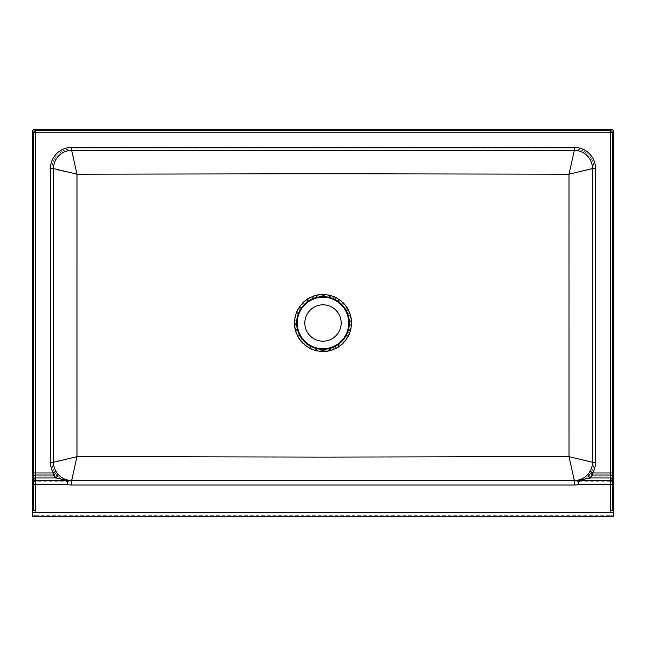 <?xml version="1.0" encoding="UTF-8"?>
<svg xmlns="http://www.w3.org/2000/svg" width="646" height="646" viewBox="0 0 646 646"><rect width="100%" height="100%" fill="white"/><g stroke="black" fill="none" stroke-linecap="round" stroke-linejoin="round"><path stroke-width="0.48" stroke-dasharray="3.23 2.42" d="M35.328 515.282L610.672 515.282L35.328 515.282L35.328 132.228L610.672 132.228L610.672 481.779L578.412 481.779L590.63 476.885L592.648 474.002L592.648 472.969A21.197 21.197 0 0 0 595.531 462.294L595.531 168.566A21.197 21.197 0 0 0 574.334 147.369L71.666 147.369A21.197 21.197 0 0 0 50.469 168.566L50.469 462.294A21.197 21.197 0 0 0 53.352 472.969L53.352 474.002A1.51 0.953 -30.2 0 0 53.836 473.793A1.51 0.953 -30.2 0 0 54.66 472.21A19.687 19.687 0 0 1 51.987 462.294L51.987 168.566A19.687 19.687 0 0 1 71.666 148.887L574.334 148.887A19.687 19.687 0 0 1 594.013 168.566L594.013 462.294A19.687 19.687 0 0 1 591.34 472.21L589.467 474.883C586.649 478.218 583.08 480.414 578.751 481.472L578.146 481.803L578.55 484.613L610.672 484.613L610.672 515.282A3.028 3.028 0 0 1 613.296 516.8A3.028 3.028 0 0 0 610.672 515.282A3.028 3.028 0 0 1 613.296 516.8L32.704 516.8A3.028 3.028 0 0 1 35.328 515.282A3.028 3.028 0 0 0 32.704 516.8M323 304.831A18.169 18.169 0 0 1 341.169 323A18.169 18.169 0 0 1 323 341.169A18.169 18.169 0 0 1 304.831 323A18.169 18.169 0 0 1 323 304.831M610.672 510.744L613.7 510.744L613.7 132.228A3.028 3.028 0 0 0 610.672 129.2L35.328 129.2A3.028 3.028 0 0 0 32.3 132.228L32.3 510.744L35.328 510.744M612.182 510.744L612.182 132.228A1.51 1.51 0 0 0 610.672 130.718L35.328 130.718A1.51 1.51 0 0 0 33.818 132.228L33.818 510.744M53.497 462.294A18.169 18.169 0 0 0 55.968 471.443M67.588 480.002A18.169 18.169 0 0 0 71.666 480.462M71.666 150.397A18.169 18.169 0 0 0 53.497 168.566M592.503 168.566A18.169 18.169 0 0 0 574.334 150.397M579.099 481.617A1.51 0.581 -103 0 0 578.751 481.472A19.687 19.687 0 0 1 574.334 481.981L71.666 481.981A19.687 19.687 0 0 1 67.249 481.472A1.51 0.581 103 0 0 66.901 481.617L67.588 481.779L67.45 484.613A22.715 22.715 0 0 0 71.666 485.001L574.334 485.001A22.715 22.715 0 0 0 578.55 484.613L578.412 481.779A1.51 1.413 174.5 0 0 578.146 481.803M32.3 476.07A3.028 2.067 0 0 1 35.328 474.002L53.352 474.002L55.37 476.885L35.328 476.885A3.028 2.067 0 0 0 32.3 478.944A3.028 2.834 0 0 0 35.328 481.779L67.588 481.779A1.51 1.413 5.5 0 1 67.854 481.803L67.45 484.613L32.3 484.613M66.901 481.617L55.37 476.885A1.51 0.88 -39.8 0 0 56.533 474.883C59.367 478.218 62.937 480.414 67.249 481.472L67.854 481.803M56.533 474.883L54.66 472.21L53.352 472.969L32.3 472.969M613.7 476.07A3.028 2.067 180 0 0 610.672 474.002L592.648 474.002A1.518 0.953 -149.8 0 1 591.34 472.21L592.648 472.969L613.7 472.969M613.7 484.613L610.672 484.613L610.672 481.779A3.028 2.834 180 0 0 613.7 478.944A3.028 2.067 180 0 0 610.672 476.885L590.63 476.885A1.518 0.88 -140.2 0 1 589.467 474.883M50.469 168.566L76.955 174.154L323 173.726L569.045 174.154L569.069 456.665L323 457.134L76.931 456.665L76.955 174.154L71.658 148.887A19.687 19.687 0 0 0 51.987 168.566L51.987 462.294A19.687 19.687 0 0 0 71.666 481.981L574.334 481.981A19.687 19.687 0 0 0 594.013 462.294A19.687 19.679 0 0 1 574.342 481.973L574.334 485.001M76.931 456.665L51.987 462.294A19.687 19.679 0 0 0 71.658 481.973L76.931 456.665M51.987 168.566A19.679 19.679 180 0 1 71.658 148.887L574.342 148.887L569.045 174.154L594.013 168.566A19.679 19.679 -0 0 0 574.342 148.887A19.687 19.687 0 0 1 594.013 168.566L594.013 462.294L569.069 456.665L574.342 481.973M71.666 485.001L71.658 481.973M323 351.804A28.804 28.804 0 0 1 294.196 323A28.804 28.804 0 0 1 323 294.196A28.804 28.804 0 0 1 351.804 323A28.804 28.804 0 0 1 323 351.804M323 350.366A27.366 27.366 0 0 1 295.634 323A27.366 27.366 0 0 1 323 295.634A27.366 27.366 0 0 1 350.366 323A27.366 27.366 0 0 1 323 350.366M323 349.518A26.518 26.518 0 0 1 296.482 323A26.518 26.518 0 0 1 323 296.482A26.518 26.518 0 0 1 349.518 323A26.518 26.518 0 0 1 323 349.518M32.704 512.262L613.296 512.262M610.672 129.2L610.672 132.228L613.7 132.228M32.3 132.228L35.328 132.228L35.328 129.2M50.469 462.294L51.987 462.294M71.666 147.369L71.666 148.887M574.334 147.369L574.334 148.887M595.531 168.566L594.013 168.566M595.531 462.294L594.013 462.294"/><path stroke-width="0.97" d="M588.304 473.914A3.028 1.76 -140.2 0 0 590.63 477.919L610.672 477.919A1.518 1.034 180 0 1 612.182 478.944A1.51 1.413 180 0 1 610.672 480.366L610.672 510.744L613.7 510.744L613.7 132.228A3.028 3.028 0 0 0 610.672 129.2L35.328 129.2A3.028 3.028 0 0 0 32.3 132.228L32.3 510.744L35.328 510.744L35.328 132.228L610.672 132.228L610.672 480.366L578.412 480.366L590.63 477.919L592.648 475.036L592.648 472.969A21.197 21.197 0 0 0 595.531 462.294L595.531 168.566A21.197 21.197 0 0 0 574.334 147.369L71.666 147.369A21.197 21.197 0 0 0 50.469 168.566L50.469 462.294A21.197 21.197 0 0 0 53.352 472.969L53.352 475.036A3.028 1.898 -30.2 0 0 54.312 474.616A3.028 1.898 -30.2 0 0 55.968 471.443A18.169 18.169 0 0 1 53.497 462.294L53.497 168.566A18.169 18.169 0 0 1 71.666 150.397L574.334 150.397A18.169 18.169 0 0 1 592.503 168.566L592.503 462.294A18.169 18.169 0 0 1 590.032 471.443L588.304 473.914C585.623 477.039 582.329 479.066 578.412 480.002L577.871 480.414L578.55 484.613L612.182 484.613M323 341.169A18.169 18.169 0 0 0 341.169 323A18.169 18.169 0 0 0 323 304.831A18.169 18.169 0 0 0 304.831 323A18.169 18.169 0 0 0 323 341.169M579.099 480.285A3.028 1.171 -103 0 0 578.412 480.002A18.169 18.169 0 0 1 574.334 480.462L71.666 480.462A18.169 18.169 0 0 1 67.588 480.002A3.028 1.171 103 0 0 66.901 480.285L67.588 480.366L67.45 484.613A22.715 22.715 0 0 0 71.666 485.001L574.334 485.001A22.715 22.715 0 0 0 578.55 484.613L578.412 480.366A3.028 2.826 174.5 0 0 577.871 480.414M33.818 476.07A1.51 1.034 0 0 1 35.328 475.036L53.352 475.036L55.37 477.919L35.328 477.919A1.51 1.034 -0 0 0 33.818 478.944A1.51 1.413 -0 0 0 35.328 480.366L67.588 480.366A3.028 2.826 5.5 0 1 68.129 480.414L67.45 484.613L33.81 484.613M67.588 480.002C63.671 479.066 60.377 477.039 57.696 473.914L55.968 471.443A18.169 18.169 0 0 0 67.588 480.002L68.129 480.414M66.901 480.285L55.37 477.919A3.028 1.76 -39.8 0 0 57.696 473.914M612.182 476.07A1.51 1.034 180 0 0 610.672 475.036L592.648 475.036A3.028 1.898 -149.8 0 1 590.032 471.443L592.648 472.969L612.182 472.969M33.818 510.744L33.818 132.228A1.51 1.51 0 0 1 35.328 130.718L610.672 130.718A1.51 1.51 0 0 1 612.182 132.228L612.182 510.744M50.469 462.294L53.497 462.294A18.169 18.169 0 0 0 71.658 480.462L76.979 456.641L76.995 174.186L323 173.774L569.005 174.186L569.021 456.641L323 457.085L76.979 456.641L53.497 462.294L53.497 168.566L76.995 174.186L71.658 150.397A18.169 18.169 180 0 0 53.497 168.566L50.469 168.566M595.531 462.294L592.503 462.294L569.021 456.641L574.334 480.462A18.169 18.169 0 0 0 592.503 462.294A18.169 18.169 0 0 1 574.342 480.462L574.334 485.001M71.666 485.001L71.666 480.462L574.334 480.462M592.503 462.294L592.503 168.566A18.169 18.169 -0 0 0 574.342 150.397L71.666 150.397L71.666 147.369M574.334 147.369L574.334 150.397L569.005 174.186L592.503 168.566L595.531 168.566M32.704 510.744L32.704 516.8L613.296 516.8L613.296 510.744M323 294.6A28.4 28.4 0 0 1 351.408 323A28.4 28.4 0 0 1 323 351.408A28.4 28.4 0 0 1 294.592 323A28.4 28.4 0 0 1 323 294.6M323 296.659A26.341 26.341 0 0 1 349.341 323A26.341 26.341 0 0 1 323 349.341A26.341 26.341 0 0 1 296.659 323A26.341 26.341 0 0 1 323 296.659M323 297.257A25.735 25.735 0 0 1 348.743 323A25.735 25.735 0 0 1 323 348.743A25.735 25.735 0 0 1 297.257 323A25.735 25.735 0 0 1 323 297.257M610.672 130.718L610.672 132.228L612.182 132.228M33.81 132.228L35.328 132.228L35.328 130.718M55.968 471.443L53.352 472.969L33.81 472.969M613.296 512.262L32.704 512.262"/></g></svg>
